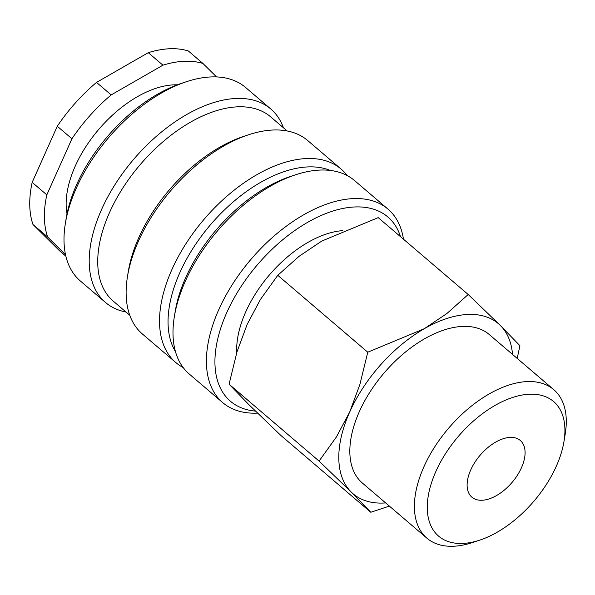 <?xml version="1.0" encoding="UTF-8"?>
<svg xmlns="http://www.w3.org/2000/svg" width="595" height="595" viewBox="0 0 595 595"><rect width="100%" height="100%" fill="white"/><g stroke="black" fill="none" stroke-linecap="round" stroke-linejoin="round"><path stroke-width="0.89" d="M403.462 239.197A127.233 71.549 130.5 0 0 387.992 209.128A127.233 71.549 130.5 0 0 353.326 198.604A127.233 71.549 130.5 0 0 232.779 283.837A127.233 71.549 130.5 0 0 222.694 402.599A127.233 71.549 130.5 0 0 257.367 413.123A127.233 71.549 130.5 0 0 257.531 413.116M400.532 236.698A121.179 68.142 130.5 0 0 354.851 206.963A121.179 68.142 130.5 0 0 229.127 307.541A121.179 68.142 130.5 0 0 255.471 411.115M387.992 209.128L354.59 180.59A127.233 71.549 130.5 0 0 319.917 170.066A127.233 71.549 130.5 0 0 295.537 174.796A127.233 71.549 130.5 0 0 174.35 316.644A127.233 71.549 130.5 0 0 189.292 374.062L222.694 402.599M330.284 170.438A121.179 68.142 130.5 0 0 307.965 166.912A121.179 68.142 130.5 0 0 199.28 239.071A121.179 68.142 130.5 0 0 175.473 351.645M347.212 175.577A127.233 71.549 130.5 0 0 341.106 169.069A127.233 71.549 130.5 0 0 306.44 158.553A127.233 71.549 130.5 0 0 185.893 243.786A127.233 71.549 130.5 0 0 175.815 362.548A127.233 71.549 130.5 0 0 183.193 367.561M341.106 169.069L307.704 140.532A127.233 71.549 130.5 0 0 273.038 130.015A127.233 71.549 130.5 0 0 248.658 134.738A127.233 71.549 130.5 0 0 127.471 276.593A127.233 71.549 130.5 0 0 142.413 334.011L175.815 362.548M287.184 130.967L270.658 116.851A121.179 68.142 130.5 0 0 237.643 106.832A121.179 68.142 130.5 0 0 122.838 188.013A121.179 68.142 130.5 0 0 113.236 301.115L129.762 315.231M283.436 127.769A127.233 71.549 130.5 0 0 270.784 108.989A127.233 71.549 130.5 0 0 236.118 98.473A127.233 71.549 130.5 0 0 115.571 183.706A127.233 71.549 130.5 0 0 105.494 302.468A127.233 71.549 130.5 0 0 126.014 312.033M270.784 108.989L245.586 87.465A127.233 71.549 130.5 0 0 210.92 76.941A127.233 71.549 130.5 0 0 186.54 81.671A127.233 71.549 130.5 0 0 65.353 223.519A127.233 71.549 130.5 0 0 80.295 280.937L105.494 302.468M177.303 84.817A93.214 52.42 130.5 0 0 173.77 84.847A93.214 52.42 130.5 0 0 97.067 131.398A93.214 52.42 130.5 0 0 67.019 213.903M148.274 52.672A121.179 68.142 130.5 0 1 169.664 48.753A121.179 68.142 130.5 0 1 188.31 50.954L202.962 63.472A121.179 68.142 130.5 0 0 184.316 61.27A121.179 68.142 130.5 0 0 162.926 65.19L148.274 52.672L96.516 82.407L111.168 94.925L162.926 65.19M517.204 358.413L519.918 345.688L500.336 325.458L468.198 294.503L446.912 313.505L424.265 328.715L367.77 352.203L359.893 384.467L349.704 412.008L336.428 436.916L319.069 461.08L351.206 492.043L370.789 512.265L389.368 506.1M512.526 354.412A111.853 62.899 130.5 0 0 500.336 325.458A111.853 62.899 130.5 0 0 467.953 314.458A111.853 62.899 130.5 0 0 424.265 328.715A111.853 62.899 130.5 0 0 349.704 412.008A111.853 62.899 130.5 0 0 351.206 492.043A111.853 62.899 130.5 0 0 383.596 503.043A111.853 62.899 130.5 0 0 385.649 502.924M563.986 441.475L565.25 433.733A97.662 54.919 130.5 0 0 553.781 389.658A97.662 54.919 130.5 0 0 527.17 381.581A97.662 54.919 130.5 0 0 434.64 447.009A97.662 54.919 130.5 0 0 426.905 538.17A97.662 54.919 130.5 0 0 453.516 546.247A97.662 54.919 130.5 0 0 472.229 542.618L479.682 540.156A88.514 49.772 130.5 0 0 563.986 441.475A88.514 49.772 130.5 0 0 529.476 394.217A88.514 49.772 130.5 0 0 435.897 471.411A88.514 49.772 130.5 0 0 462.717 543.443A88.514 49.772 130.5 0 0 479.682 540.156M426.905 538.17L362.333 483.006A97.662 54.919 -49.5 0 1 370.075 391.845A97.662 54.919 -49.5 0 1 462.598 326.417A97.662 54.919 -49.5 0 1 489.209 334.494L553.781 389.658M510.153 437.399A37.284 20.966 -49.5 0 1 520.313 440.478A37.284 20.966 -49.5 0 1 517.36 475.286A37.284 20.966 -49.5 0 1 482.039 500.261A37.284 20.966 -49.5 0 1 471.88 497.175A37.284 20.966 -49.5 0 1 474.832 462.374A37.284 20.966 -49.5 0 1 510.153 437.399M370.789 512.265L280.795 435.384L248.65 404.421L229.075 384.199L236.959 351.935L247.148 324.394L260.417 299.478L277.776 275.314L299.062 256.319L321.709 241.101L378.204 217.621L468.198 294.503M277.776 275.314L367.77 352.203M229.075 384.199L319.069 461.08M65.524 254.712L47.622 236.996L32.97 224.479L59.626 250.859L65.859 256.185M71.928 138.761L57.276 126.244L32.175 182.36L46.827 194.877L71.928 138.761A121.179 68.142 130.5 0 1 111.168 94.925M202.962 63.472L216.565 76.933M32.175 182.36A121.179 68.142 130.5 0 0 32.97 224.479M96.516 82.407A121.179 68.142 130.5 0 0 57.276 126.244M46.827 194.877A121.179 68.142 130.5 0 0 47.622 236.996M186.54 81.671L181.601 83.3A121.179 68.142 130.5 0 0 66.186 218.395L65.353 223.519M248.658 134.738L243.727 136.367A121.179 68.142 130.5 0 0 128.304 271.461L127.471 276.593M295.537 174.796L290.605 176.425A121.179 68.142 130.5 0 0 175.19 311.52L174.35 316.644M342.467 230.652A93.214 52.42 130.5 0 0 236.743 352.642"/></g></svg>
